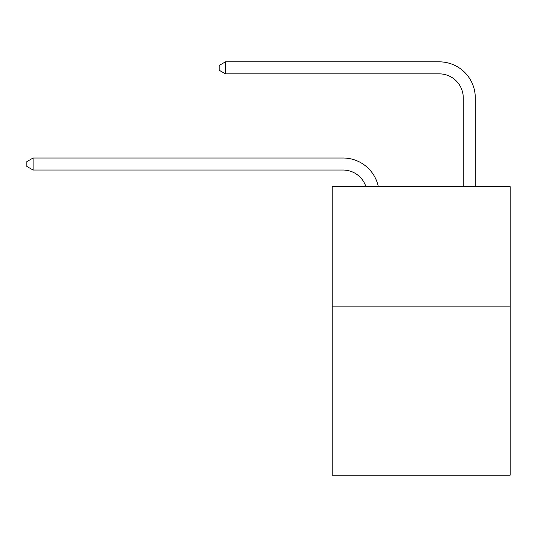 <?xml version="1.0" encoding="UTF-8"?>
<svg xmlns="http://www.w3.org/2000/svg" width="537" height="537" viewBox="0 0 537 537"><rect width="100%" height="100%" fill="white"/><g stroke="black" fill="none" stroke-linecap="round" stroke-linejoin="round"><path stroke-width="0.81" d="M510.15 306.849L510.15 475.164L332.222 475.164L332.222 186.628L510.15 186.628L510.15 306.849L332.222 306.849M343.036 158.012L33.099 158.012L343.036 158.012A36.066 36.066 178.7 0 1 378.33 186.628M463.263 186.628L463.263 97.902A24.044 24.044 102.2 0 0 439.219 73.858L225.459 73.858L219.21 70.253L219.21 65.44L225.459 61.836L439.219 61.836A36.066 36.066 26.8 0 1 475.285 97.902L475.285 186.628M463.263 97.902A24.044 24.044 -153.2 0 0 439.219 73.858A24.044 24.044 -153.2 0 1 463.263 97.902A24.044 24.044 -153.2 0 0 439.219 73.858A24.044 24.044 -153.2 0 1 463.263 97.902A24.044 24.044 -153.2 0 0 439.219 73.858A24.044 24.044 -153.2 0 1 463.263 97.902A24.044 24.044 -153.2 0 0 439.219 73.858A24.044 24.044 -153.2 0 1 463.263 97.902A24.044 24.044 -153.2 0 0 439.219 73.858A24.044 24.044 -153.2 0 1 463.263 97.902A24.044 24.044 -153.2 0 0 439.219 73.858A24.044 24.044 -153.2 0 1 463.263 97.902A24.044 24.044 -153.2 0 0 439.219 73.858A24.044 24.044 -153.2 0 1 463.263 97.902A24.044 24.044 -153.2 0 0 439.219 73.858A24.044 24.044 -153.2 0 1 463.263 97.902A24.044 24.044 -153.2 0 0 439.219 73.858A24.044 24.044 -153.2 0 1 463.263 97.902A24.044 24.044 -153.2 0 0 439.219 73.858A24.044 24.044 -153.2 0 1 463.263 97.902A24.044 24.044 -153.2 0 0 439.219 73.858A24.044 24.044 -153.2 0 1 463.263 97.902A24.044 24.044 -153.2 0 0 439.219 73.858A24.044 24.044 -153.2 0 1 463.263 97.902A24.044 24.044 -153.2 0 0 439.219 73.858A24.044 24.044 -153.2 0 1 463.263 97.902A24.044 24.044 -153.2 0 0 439.219 73.858A24.044 24.044 -153.2 0 1 463.263 97.902A24.044 24.044 -153.2 0 0 439.219 73.858A24.044 24.044 -153.2 0 1 463.263 97.902A24.044 24.044 -153.2 0 0 439.219 73.858A24.044 24.044 -153.2 0 1 463.263 97.902A24.044 24.044 -153.2 0 0 439.219 73.858A24.044 24.044 -153.2 0 1 463.263 97.902A24.044 24.044 -153.2 0 0 439.219 73.858A24.044 24.044 -153.2 0 1 463.263 97.902A24.044 24.044 -153.2 0 0 439.219 73.858A24.044 24.044 -153.2 0 1 463.263 97.902A24.044 24.044 -153.2 0 0 439.219 73.858A24.044 24.044 -153.2 0 1 463.263 97.902A24.044 24.044 -153.2 0 0 439.219 73.858A24.044 24.044 -153.2 0 1 463.263 97.902A24.044 24.044 -153.2 0 0 439.219 73.858A24.044 24.044 -153.2 0 1 463.263 97.902A24.044 24.044 -153.2 0 0 439.219 73.858A24.044 24.044 -153.2 0 1 463.263 97.902A24.044 24.044 -153.2 0 0 439.219 73.858A24.044 24.044 -153.2 0 1 463.263 97.902A24.044 24.044 -153.2 0 0 439.219 73.858A24.044 24.044 -153.2 0 1 463.263 97.902A24.044 24.044 -153.2 0 0 439.219 73.858A24.044 24.044 -153.2 0 1 463.263 97.902A24.044 24.044 -153.2 0 0 439.219 73.858A24.044 24.044 -153.2 0 1 463.263 97.902A24.044 24.044 -153.2 0 0 439.219 73.858A24.044 24.044 -153.2 0 1 463.263 97.902A24.044 24.044 -153.2 0 0 439.219 73.858A24.044 24.044 -153.2 0 1 463.263 97.902A24.044 24.044 -153.2 0 0 439.219 73.858M225.459 61.836L439.219 61.836L225.459 61.836L439.219 61.836L225.459 61.836L439.219 61.836L225.459 61.836L439.219 61.836L225.459 61.836L439.219 61.836L225.459 61.836L439.219 61.836L225.459 61.836L439.219 61.836L225.459 61.836L439.219 61.836L225.459 61.836L439.219 61.836L225.459 61.836L439.219 61.836L225.459 61.836L439.219 61.836L225.459 61.836L439.219 61.836L225.459 61.836L439.219 61.836L225.459 61.836L439.219 61.836L225.459 61.836L439.219 61.836L225.459 61.836L439.219 61.836L225.459 61.836L439.219 61.836L225.459 61.836L439.219 61.836L225.459 61.836L439.219 61.836L225.459 61.836L439.219 61.836L225.459 61.836L439.219 61.836L225.459 61.836L439.219 61.836L225.459 61.836L439.219 61.836L225.459 61.836L439.219 61.836L225.459 61.836L439.219 61.836L225.459 61.836L439.219 61.836L225.459 61.836L439.219 61.836L225.459 61.836L439.219 61.836L225.459 61.836L439.219 61.836L225.459 61.836L225.459 73.858M365.898 186.628A24.044 24.044 -1.3 0 0 343.036 170.034L33.099 170.034L26.85 166.43L26.85 161.624L33.099 158.012L33.099 170.034"/></g></svg>
